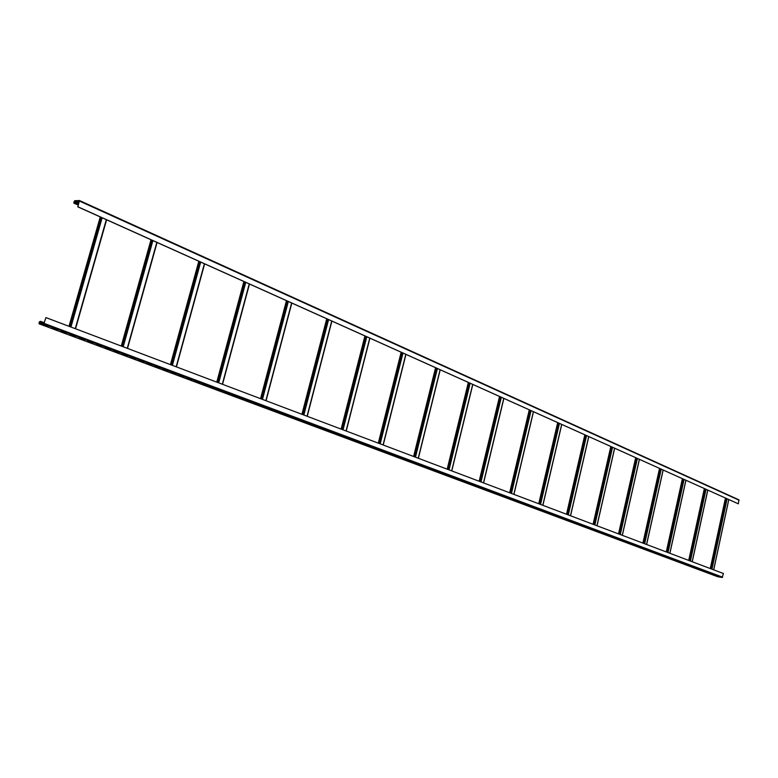 <?xml version="1.0" encoding="UTF-8"?>
<svg xmlns="http://www.w3.org/2000/svg" width="778" height="778" viewBox="0 0 778 778"><rect width="100%" height="100%" fill="white"/><g stroke="black" fill="none" stroke-linecap="round" stroke-linejoin="round"><path stroke-width="1.17" d="M40.544 321.353L39.299 321.927L39.065 323.804L43.724 324.047L45.951 317.599L43.821 323.736L39.182 323.492L39.483 321.936L40.544 321.353L44.278 322.753M717.695 576.722L722.208 577.5L723.414 573.512L45.951 317.599M718.804 576.78L716.723 576.012L718.843 576.586M715.332 575.487L713.241 574.709L715.371 575.292M711.841 574.183L709.731 573.405L711.88 573.989M708.32 572.871L706.2 572.083L708.369 572.676M704.79 571.558L702.651 570.76L704.829 571.363M701.221 570.225L699.072 569.428L701.27 570.031M697.642 568.893L695.474 568.086L697.681 568.689M694.034 567.541L691.856 566.734L694.073 567.347M690.397 566.19L688.209 565.373L690.446 565.985M686.741 564.828L684.533 564.001L686.78 564.624M683.055 563.447L680.838 562.62L683.103 563.253M679.35 562.066L677.113 561.23L679.398 561.862M675.625 560.675L673.369 559.839L675.664 560.471M671.861 559.275L669.595 558.429L671.91 559.071M668.078 557.865L665.803 557.009L668.127 557.661M664.276 556.445L661.971 555.589L664.315 556.241M660.434 555.015L658.12 554.15L660.483 554.811M656.574 553.576L654.249 552.701L656.622 553.372M652.693 552.117L650.34 551.242L652.732 551.913M648.774 550.659L646.411 549.783L648.823 550.454M644.836 549.19L642.453 548.305L644.884 548.986M640.868 547.712L638.466 546.817L640.907 547.508M636.871 546.224L634.459 545.32L636.919 546.01M632.845 544.717L630.413 543.812L632.893 544.512M628.789 543.209L626.348 542.295L628.838 542.995M624.705 541.683L622.244 540.768L624.753 541.478M620.601 540.146L618.121 539.222L620.65 539.942M616.458 538.609L613.959 537.676L616.507 538.395M612.286 537.053L609.777 536.11L612.335 536.839M608.095 535.488L605.556 534.535L608.133 535.274M603.864 533.903L601.306 532.959L603.913 533.689M599.605 532.317L597.027 531.355L599.653 532.103M595.306 530.713L592.719 529.75L595.355 530.499M590.988 529.108L588.382 528.136L591.037 528.884M586.631 527.484L584.006 526.502L586.68 527.26M582.245 525.84L579.6 524.858L582.294 525.627M577.83 524.197L575.166 523.205L577.879 523.983M573.376 522.534L570.692 521.532L573.435 522.32M568.893 520.861L566.19 519.86L568.951 520.647M564.381 519.179L561.658 518.167L564.429 518.955M559.829 517.487L557.087 516.456L559.878 517.263M555.249 515.775L552.477 514.744L555.298 515.551M550.63 514.054L547.838 513.013L550.678 513.83M545.971 512.313L543.161 511.263L546.03 512.089M541.284 510.562L538.454 509.512L541.332 510.339M536.557 508.802L533.708 507.742L536.616 508.579M531.802 507.023L528.923 505.953L531.851 506.799M526.998 505.233L524.109 504.154L527.056 505.01M522.164 503.434L519.247 502.345L522.223 503.201M517.292 501.615L514.355 500.517L517.351 501.392M512.391 499.787L509.425 498.679L512.439 499.554M507.441 497.939L504.455 496.821L507.499 497.706M502.452 496.082L499.447 494.954L502.51 495.849M497.434 494.205L494.4 493.077L497.482 493.972M492.367 492.318L489.304 491.171L492.416 492.085M487.261 490.412L484.179 489.265L487.32 490.179M482.117 488.496L479.005 487.329L482.175 488.253M476.933 486.561L473.802 485.394L476.982 486.318M471.701 484.606L468.541 483.43L471.76 484.373M466.43 482.642L463.25 481.456L466.489 482.409M461.121 480.658L457.911 479.462L461.179 480.425M455.762 478.665L452.533 477.459L455.82 478.421M450.365 476.651L447.107 475.436L450.423 476.408M444.928 474.619L441.641 473.394L444.987 474.376M439.434 472.577L436.127 471.332L439.492 472.334M433.9 470.505L430.565 469.26L433.968 470.262M428.328 468.424L424.953 467.17L428.386 468.181M422.707 466.333L419.303 465.059L422.765 466.08M417.027 464.213L413.604 462.939L417.096 463.97M411.309 462.083L407.857 460.79L411.377 461.831M405.542 459.934L402.061 458.631L405.61 459.681M399.727 457.765L396.216 456.453L399.795 457.513M393.863 455.577L390.323 454.255L393.931 455.325M387.95 453.37L384.381 452.037L388.018 453.117M381.988 451.143L378.38 449.801L382.047 450.89M375.969 448.896L372.331 447.545L376.037 448.643M369.9 446.63L366.234 445.269L369.968 446.377M363.783 444.355L360.088 442.974L363.851 444.092M357.608 442.05L353.883 440.659L357.676 441.787M351.384 439.726L347.62 438.325L351.442 439.463M345.101 437.382L341.299 435.962L345.16 437.119M338.761 435.019L334.929 433.589L338.829 434.756M332.371 432.636L328.501 431.187L332.43 432.374M325.914 430.224L322.024 428.775L325.982 429.962M319.408 427.803L315.479 426.334L319.476 427.54M312.844 425.352L308.876 423.874L312.912 425.089M306.221 422.882L302.214 421.384L306.289 422.61M299.53 420.383L295.494 418.875L299.598 420.12M292.781 417.864L288.706 416.347L292.859 417.601M285.973 415.326L281.86 413.789L286.051 415.063M279.108 412.768L274.955 411.212L279.176 412.496M272.174 410.181L267.982 408.615L272.242 409.909M265.181 407.565L260.951 405.99L265.249 407.293M258.111 404.93L253.842 403.344L258.189 404.657M250.983 402.275L246.675 400.67L251.061 402.002M243.786 399.591L239.439 397.966L243.864 399.318M236.522 396.877L232.136 395.243L236.6 396.605M229.199 394.145L224.764 392.491L229.267 393.872M221.788 391.383L217.315 389.72L221.866 391.11M214.32 388.601L209.797 386.909L214.397 388.319M206.773 385.781L202.212 384.079L206.851 385.499M199.158 382.941L194.549 381.22L199.236 382.659M191.466 380.072L186.817 378.341L191.544 379.79M183.696 377.174L178.998 375.424L183.773 376.892M175.857 374.247L171.111 372.477L175.935 373.965M167.931 371.291L163.147 369.511L168.019 371.009M159.937 368.315L155.104 366.506L160.015 368.023M151.856 365.3L146.974 363.472L151.943 365.008M143.706 362.256L138.766 360.418L143.784 361.964M135.46 359.183L130.48 357.326L135.547 358.891M127.135 356.081L122.107 354.194L127.222 355.779M118.733 352.94L113.646 351.043L118.81 352.648M110.233 349.769L105.098 347.854L110.32 349.478M101.655 346.57L96.462 344.635L101.743 346.268M92.981 343.331L87.739 341.377L93.068 343.04M84.228 340.074L78.928 338.09L84.316 339.762M75.378 336.767L70.02 334.773L75.466 336.466M66.431 333.431L61.024 331.409L66.519 333.13M57.397 330.057L51.931 328.024L57.484 329.755M48.265 326.653L42.732 324.591L48.353 326.342M77.897 206.792L79.307 200.812L74.571 201.035L73.959 202.572L74.678 203.136L73.774 202.572L74.659 200.734L79.444 200.52L77.897 206.792L738.322 503.813L102.142 217.782L70.944 327.042M77.712 206.802L102.142 217.782M40.456 321.664L44.19 323.065M79.512 200.568L738.915 499.816L738.322 503.813M74.678 203.136L78.306 204.77M79.181 201.706L78.16 201.755L79.055 202.163M74.766 202.825L78.393 204.458M39.114 323.813L717.802 576.761M43.724 324.047L722.208 577.5M44.268 323.444L722.636 577.159M106.314 219.659L75.252 328.676M101.296 217.402L70.078 326.721M106.518 219.756L75.456 328.754M100.343 216.974L69.096 326.352M39.124 323.181L40.106 323.541M39.483 321.936L43.996 323.619M39.746 321.635L44.132 323.269M728.753 499.573L713.659 569.827M726.574 498.591L711.432 568.981M727.099 498.824L711.967 569.185M725.504 498.105L710.333 568.572M725.621 498.163L710.45 568.611M707.737 490.121L692.187 561.716M705.481 489.109L689.882 560.841M706.016 489.343L690.426 561.045M704.411 488.623L688.783 560.423M704.518 488.672L688.89 560.471M685.865 480.289L669.839 553.265M683.531 479.229L667.446 552.37M684.076 479.481L668.01 552.575M682.452 478.752L666.347 551.952M682.559 478.791L666.454 551.991M663.089 470.038L646.547 544.474M660.668 468.949L644.077 543.54M661.222 469.202L644.651 543.754M659.588 468.473L642.978 543.122M659.686 468.512L643.075 543.161M639.341 459.36L622.274 535.303M636.832 458.232L619.706 534.33M637.396 458.485L620.29 534.554M635.762 457.746L618.607 533.922M635.84 457.785L618.695 533.951M614.571 448.225L596.94 525.734M611.955 447.049L594.266 524.722M612.539 447.311L594.869 524.946M610.895 446.572L593.176 524.314M610.963 446.601L593.254 524.343M588.703 436.594L570.469 515.736M585.99 435.369L567.697 514.686M586.583 435.641L568.3 514.919M584.93 434.892L566.608 514.277M584.988 434.921L566.676 514.297M561.667 424.428L542.801 505.282M558.837 423.164L539.903 504.193M559.45 423.436L540.535 504.426M557.787 422.687L538.823 503.784M557.836 422.707L538.882 503.804M533.377 411.708L513.84 494.341M530.431 410.385L510.825 493.203M531.063 410.667L511.457 493.447M529.39 409.918L509.746 492.795M529.429 409.938L509.794 492.814M503.755 398.385L483.488 482.875M500.682 397.004L480.347 481.689M501.324 397.295L480.999 481.942M499.641 396.537L479.277 481.29L499.67 396.556M472.684 384.42L451.658 470.855M469.484 382.971L448.371 469.611M470.136 383.272L449.042 469.863M447.34 469.222L468.473 382.523L447.321 469.212M440.076 369.754L418.224 458.232M436.721 368.247L414.791 456.929M437.401 368.548L415.481 457.192M435.709 367.79L413.75 456.54L435.709 367.79M405.805 354.34L383.077 444.948L405.815 354.35M402.294 352.765L379.479 443.586M402.985 353.076L380.189 443.859M401.283 352.308L378.439 443.197M346.103 430.983L369.764 338.138L346.074 430.973M366.059 336.466L342.301 429.544M366.769 336.786L343.03 429.826M365.047 336.018L341.26 429.155M331.729 321.032L307.057 416.23M331.788 321.051L307.115 416.259M327.869 319.291L303.099 414.742M328.598 319.622L303.848 415.024M326.867 318.844L302.059 414.343M291.624 302.992L265.862 400.68M291.701 303.031L265.95 400.709M287.578 301.174L261.7 399.104M288.327 301.514L262.468 399.396M286.576 300.726L260.669 398.715M249.242 283.941L222.314 384.225M249.349 283.98L222.42 384.264M244.982 282.015L217.928 382.572M245.751 282.365L218.715 382.864M243.991 281.568L216.906 382.183M204.39 263.761L176.188 366.798M204.517 263.82L176.324 366.846M199.888 261.739L171.559 365.057M200.685 262.098L172.376 365.359M198.905 261.301L170.547 364.668M156.825 242.376L127.252 348.32M156.991 242.454L127.427 348.379M152.08 240.246L122.37 346.473M152.896 240.606L123.206 346.784M151.107 239.809L121.368 346.093M73.959 203.165L78.208 205.081L73.871 203.155M79.541 201.094L739.09 500.215M74.571 201.035L78.821 202.961M74.309 201.356L78.714 203.34M73.959 202.572L74.552 202.834M717.744 576.741L39.065 323.804M106.605 219.795L75.544 328.783M100.255 216.936L68.999 326.313M728.811 499.602L713.718 569.846M725.446 498.085L710.275 568.543M707.805 490.15L692.255 561.735M704.343 488.594L688.715 560.403M685.933 480.318L669.907 553.294M682.384 478.723L666.279 551.923M663.157 470.077L646.625 544.503M659.52 468.434L642.9 543.093M639.419 459.399L622.351 535.332M635.675 457.717L618.529 533.883M614.659 448.264L597.027 525.763M610.808 446.533L593.089 524.275M588.8 436.633L570.566 515.775M584.832 434.853L566.51 514.239M561.765 424.477L542.898 505.321M557.68 422.639L538.726 503.745M533.484 411.757L513.947 494.38M529.273 409.87L509.639 492.756M503.872 398.443L483.605 482.924M499.525 396.488L479.16 481.242M472.81 384.478L451.785 470.904M468.327 382.455L447.185 469.163M440.212 369.813L418.37 458.281M435.573 367.731L413.614 456.482M405.951 354.408L383.233 445.006M401.147 352.249L378.303 443.149M369.9 338.197L346.239 431.031M364.921 335.96L341.134 429.106M331.905 321.11L307.242 416.308M326.741 318.786L301.932 414.304M291.818 303.08L266.066 400.748M286.46 300.668L260.552 398.667M249.466 284.038L222.537 384.303M243.874 281.519L216.79 382.134M204.624 263.868L176.431 366.895M198.808 261.252L170.44 364.629M157.088 242.493L127.524 348.418M151.01 239.76L121.271 346.054M79.444 200.52L738.915 499.816"/></g></svg>
